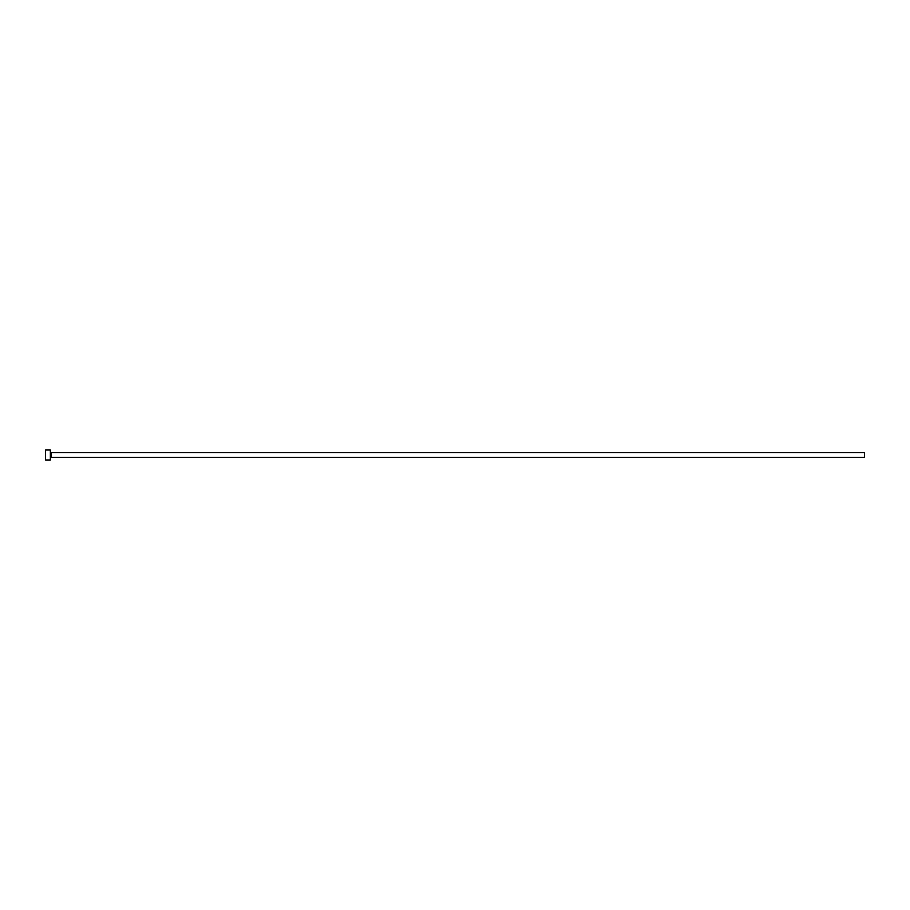 <?xml version="1.0" encoding="UTF-8"?>
<svg xmlns="http://www.w3.org/2000/svg" width="910" height="910" viewBox="0 0 910 910"><rect width="100%" height="100%" fill="white"/><g stroke="black" fill="none" stroke-linecap="round" stroke-linejoin="round"><path stroke-width="1.36" d="M51.199 457.446L51.199 452.554L864.5 452.554L864.5 457.446L51.199 457.446L50.38 458.253M50.38 455L50.38 460.085L45.5 460.085L45.5 449.915L50.38 449.915L50.38 455M51.199 452.554L50.38 451.747"/></g></svg>
